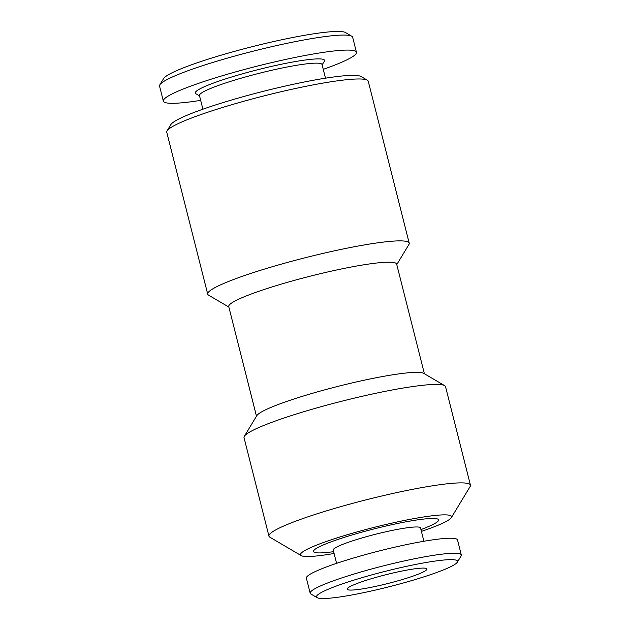 <?xml version="1.0" encoding="UTF-8"?>
<svg xmlns="http://www.w3.org/2000/svg" width="630" height="630" viewBox="0 0 630 630"><rect width="100%" height="100%" fill="white"/><g stroke="black" fill="none" stroke-linecap="round" stroke-linejoin="round"><path stroke-width="0.94" d="M322.127 64.898L324.348 61.22A66.686 7.292 165.8 0 0 258.111 69.631A66.686 7.292 165.8 0 0 195.843 93.736L199.545 95.917M325.489 78.183L322.032 64.528A63.221 6.914 165.8 0 0 259.048 73.332A63.221 6.914 165.8 0 0 199.458 95.547L202.907 109.203M323.253 69.347A99.595 10.891 165.8 0 0 326.757 68.103A99.595 10.891 165.8 0 0 356.446 52.266A99.595 10.891 165.8 0 0 257.229 66.134A99.595 10.891 165.8 0 0 163.351 101.131A99.595 10.891 165.8 0 0 200.679 100.367M356.446 52.266L352.65 37.249A99.595 10.891 165.8 0 0 351.768 36.233A99.595 10.891 165.8 0 0 253.425 51.117A99.595 10.891 165.8 0 0 159.839 84.798A99.595 10.891 165.8 0 0 159.547 86.105L163.351 101.131M420.958 529.625L425.99 527.594A64.52 7.056 165.8 0 0 436.999 522.097A64.52 7.056 165.8 0 0 361.344 532.287A64.52 7.056 165.8 0 0 328.246 552.321L333.64 551.715M336.585 563.354L333.223 550.045A45.037 4.93 -14.2 0 1 375.669 534.224A45.037 4.93 -14.2 0 1 420.533 527.948L423.903 541.264M421.407 531.389A77.939 8.529 165.8 0 0 428.369 528.956A77.939 8.529 165.8 0 0 451.371 517.592A77.939 8.529 165.8 0 0 373.952 527.42A77.939 8.529 165.8 0 0 301.171 555.597A77.939 8.529 165.8 0 0 334.089 553.479M455.75 563.763A72.749 7.954 -14.2 0 1 383.859 588.066A72.749 7.954 -14.2 0 1 317.142 597.665A72.749 7.954 -14.2 0 1 385.072 571.371A72.749 7.954 -14.2 0 1 457.333 562.196A72.749 7.954 -14.2 0 1 455.75 563.763M425.888 570.418A41.139 4.497 -14.2 0 1 381.78 584.994A41.139 4.497 -14.2 0 1 347.154 588.877A41.139 4.497 -14.2 0 1 385.914 574.717A41.139 4.497 -14.2 0 1 426.746 568.733A41.139 4.497 -14.2 0 1 425.888 570.418M396.774 264.592L408.909 244.511A103.926 11.371 165.8 0 0 409.216 243.148L368.251 81.246A103.926 11.371 165.8 0 0 367.329 80.191L361.069 76.513A98.729 10.797 165.8 0 0 263.584 91.263A98.729 10.797 165.8 0 0 170.817 124.653L167.06 130.867A103.926 11.371 165.8 0 0 166.753 132.237L207.719 294.131A103.926 11.371 165.8 0 0 208.64 295.186L228.863 307.078M317.142 597.665L310.881 593.988A77.939 8.529 -14.2 0 1 310.196 593.192A77.939 8.529 -14.2 0 1 383.662 565.811A77.939 8.529 -14.2 0 1 461.317 554.959A77.939 8.529 -14.2 0 1 461.089 555.983L457.333 562.196M409.216 243.148A103.926 11.371 165.8 0 0 305.676 257.623A103.926 11.371 165.8 0 0 207.719 294.131M424.392 373.74L396.648 264.088A86.601 9.474 165.8 0 0 310.37 276.145A86.601 9.474 165.8 0 0 228.737 306.574L256.481 416.225M367.329 80.191A103.926 11.371 165.8 0 0 264.71 95.721A103.926 11.371 165.8 0 0 167.06 130.867M310.196 593.192L306.393 578.175A77.939 8.529 -14.2 0 1 379.858 550.785A77.939 8.529 -14.2 0 1 457.514 539.934L461.317 554.959M351.768 36.233L345.508 32.555A94.398 10.324 165.8 0 0 252.299 46.659A94.398 10.324 165.8 0 0 163.595 78.585L159.839 84.798M451.371 517.592L470.145 486.525A103.926 11.371 165.8 0 0 470.452 485.155L445.536 386.686A103.926 11.371 165.8 0 0 444.615 385.623A103.926 11.371 165.8 0 0 341.995 401.16A103.926 11.371 165.8 0 0 244.345 436.306A103.926 11.371 165.8 0 0 244.038 437.669L268.955 536.146A103.926 11.371 165.8 0 0 269.876 537.201L301.171 555.597M444.615 385.623L423.754 373.362A86.601 9.474 165.8 0 0 338.239 386.3A86.601 9.474 165.8 0 0 256.859 415.595L244.345 436.306M470.452 485.155A103.926 11.371 165.8 0 0 366.92 499.629A103.926 11.371 165.8 0 0 268.955 536.146"/></g></svg>
